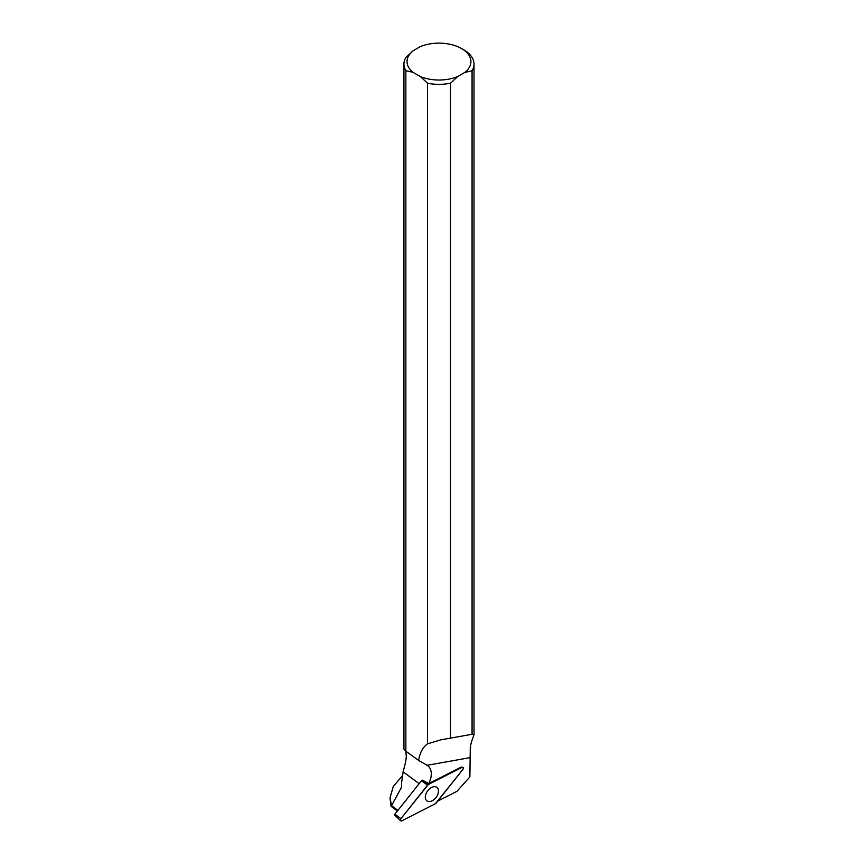 <?xml version="1.0" encoding="UTF-8"?>
<svg xmlns="http://www.w3.org/2000/svg" width="864" height="864" viewBox="0 0 864 864"><rect width="100%" height="100%" fill="white"/><g stroke="black" fill="none" stroke-linecap="round" stroke-linejoin="round"><path stroke-width="1.3" d="M400.691 820.768L394.751 815.227L394.87 814.234L421.47 780.743L428.317 784.523A1.75 1.123 126.5 0 0 427.54 785.171L400.95 818.672A1.75 1.123 126.5 0 0 400.691 820.768A1.75 1.123 126.5 0 0 401.857 820.8L435.424 803.704A1.75 1.123 126.5 0 0 436.201 803.056L462.791 769.554A1.75 1.123 126.5 0 0 462.931 767.362A1.75 1.123 126.5 0 0 461.884 767.426L428.317 784.523M425.704 799.308A8.37 5.335 126.5 0 0 426.751 800.734A8.37 5.335 126.5 0 0 435.11 798.541A8.37 5.335 126.5 0 0 438.048 788.918A8.37 5.335 126.5 0 0 436.709 787.277A8.37 5.335 126.5 0 0 428.447 789.89A8.37 5.335 126.5 0 0 425.704 799.308M397.926 810.389L391.554 805.669L391.068 806.328L397.418 811.026M401.695 786.931L401.501 784.739A37.476 21.632 180 0 0 401.695 786.931L391.554 805.669M391.068 806.328L389.988 797.893M391.5 805.496L390.053 797.893L393.25 786.488L402.17 776.077M401.501 783.313L403.132 771.833L419.137 783.67M405.799 751.172L406.318 756.54L405.67 761.8L403.132 771.833M403.931 64.109L403.931 749.045A35.035 20.228 0 0 0 403.942 749.131L405.853 751.216L405.853 70.708A35.035 20.228 180 0 1 403.931 64.109A35.035 20.228 180 0 1 405.886 57.456L413.111 50.76A31.946 18.446 180 0 0 412.949 72.284L420.444 76.604L427.54 83.236L427.54 743.828C422.809 747.263 419.828 752.792 418.63 760.417L405.853 751.216M405.853 70.708L412.949 72.284M418.63 760.417L427.086 765.299A18.554 11.826 -53.5 0 1 427.756 765.742A18.554 11.826 -53.5 0 1 428.771 783.572L422.399 780.149M461.884 767.426L461.257 767.027L428.771 783.572M437.746 801.112L456.948 791.338L469.886 776.909L470.286 746.993M413.111 50.76L420.217 46.656A31.946 18.446 180 0 1 461.57 48.546A31.946 18.446 180 0 1 464.832 72.414L472.068 70.772L472.068 734.281L440.878 739.822L427.54 743.828M450.5 738.374L450.5 83.214A35.035 20.228 180 0 1 427.54 83.236M461.57 48.546L463.752 49.81A35.035 20.228 180 0 1 474.012 64.109A35.035 20.228 180 0 1 472.068 70.772M472.068 734.281L474.012 734.692L471.388 742.154L470.232 747.284L470.783 747.554M450.5 83.214L457.726 76.518A31.946 18.446 180 0 1 420.444 76.604M457.726 76.518L464.832 72.414M435.424 803.704L462.791 769.565C463.676 767.848 463.374 767.146 461.884 767.426L428.317 784.523L400.95 818.662C400.064 820.379 400.367 821.081 401.857 820.8L435.424 803.704M394.87 814.234L400.95 818.672M427.54 785.171L421.47 780.743M427.086 765.299L469.962 757.663M474.012 734.692L474.012 64.109"/></g></svg>
